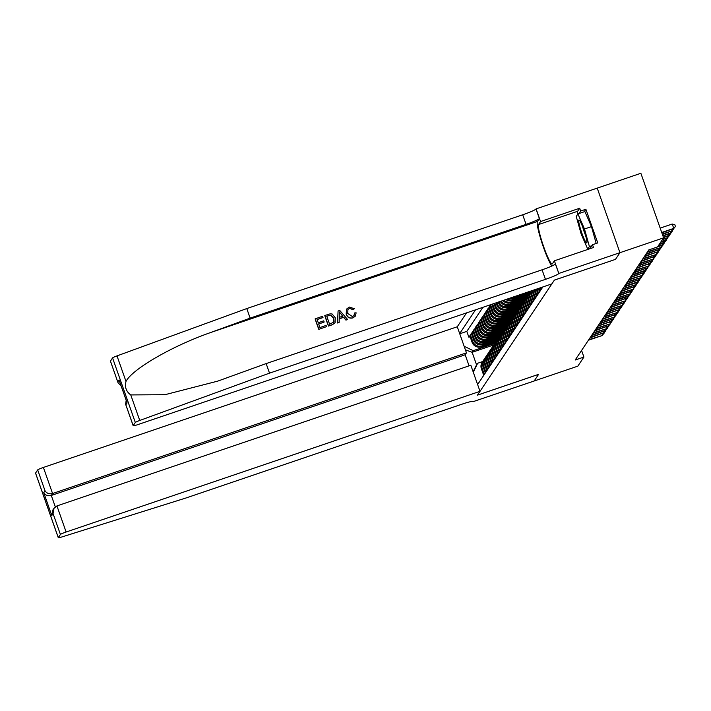 <?xml version="1.0" encoding="UTF-8"?>
<svg xmlns="http://www.w3.org/2000/svg" width="711" height="711" viewBox="0 0 711 711"><rect width="100%" height="100%" fill="white"/><g stroke="black" fill="none" stroke-linecap="round" stroke-linejoin="round"><path stroke-width="1.07" d="M466.558 312.884L457.271 326.767L43.389 467.438L52.578 493.523L51.29 495.451L55.298 506.827M597.222 188.122L640.869 173.28L663.612 237.856L619.948 252.689L615.522 259.319L619.948 252.689L597.222 188.113L536.094 208.883L540.556 221.539L538.529 224.56A20.903 2.497 -108.8 0 0 543.391 245.899A20.903 2.497 -108.8 0 0 552.171 263.985A20.903 2.497 -108.8 0 0 552.358 263.825L554.384 260.804L558.837 273.451L619.956 252.681M482.805 376.777L483.631 375.088L481.383 368.725L482.005 367.791A7.43 7.35 -146.2 0 1 483.32 360.619M482.005 367.791L484.244 374.164L485.178 372.768L482.938 366.405L483.551 365.472A7.43 7.35 -146.2 0 1 484.866 358.3M483.551 365.472L485.8 371.844L486.724 370.458L484.484 364.085L485.106 363.161A7.43 7.35 -146.2 0 1 486.422 355.989M485.106 363.161L487.346 369.524L488.279 368.138L486.04 361.766L486.653 360.841A7.43 7.35 -146.2 0 1 487.968 353.669M486.653 360.841L488.901 367.214L489.826 365.818L487.586 359.446L488.208 358.522A7.43 7.35 -146.2 0 1 489.515 351.35M488.208 358.522L490.448 364.894L491.381 363.499L489.132 357.126L489.755 356.202A7.43 7.35 -146.2 0 1 491.07 349.03M489.755 356.202L491.994 362.574L492.927 361.179L490.688 354.816L491.301 353.882A7.43 7.35 -146.2 0 1 492.616 346.71M491.301 353.882L493.55 360.255L494.474 358.868L492.234 352.496L492.856 351.572A7.43 7.35 -146.2 0 1 494.172 344.391M492.856 351.572L495.096 357.935L496.029 356.549L493.781 350.176L494.403 349.252A7.43 7.35 -146.2 0 1 495.718 342.08M494.403 349.252L496.651 355.616L497.576 354.229L495.336 347.857L495.958 346.932A7.43 7.35 -146.2 0 1 497.265 339.76M495.958 346.932L498.198 353.305L499.131 351.909L496.882 345.537L497.504 344.613A7.43 7.35 -146.2 0 1 498.82 337.441M497.504 344.613L499.744 350.985L500.677 349.59L498.438 343.226L499.051 342.293A7.43 7.35 -146.2 0 1 500.366 335.121M499.051 342.293L501.299 348.666L502.224 347.27L499.984 340.907L500.606 339.974A7.43 7.35 -146.2 0 1 501.922 332.801M500.606 339.974L502.846 346.346L503.779 344.959L501.531 338.587L502.153 337.663A7.43 7.35 -146.2 0 1 503.468 330.482M502.153 337.663L504.401 344.026L505.325 342.64L503.086 336.267L503.708 335.343A7.43 7.35 -146.2 0 1 505.014 328.171M503.708 335.343L505.948 341.707L506.881 340.32L504.632 333.948L505.254 333.024A7.43 7.35 -146.2 0 1 506.57 325.851M505.254 333.024L507.494 339.396L508.427 338.001L506.188 331.628L506.801 330.704A7.43 7.35 -146.2 0 1 508.116 323.532M506.801 330.704L509.049 337.076L509.974 335.681L507.734 329.317L508.356 328.384A7.43 7.35 -146.2 0 1 509.671 321.212M508.356 328.384L510.596 334.757L511.529 333.37L509.28 326.998L509.903 326.073A7.43 7.35 -146.2 0 1 511.218 318.892M509.903 326.073L512.151 332.437L513.075 331.05L510.836 324.678L511.458 323.754A7.43 7.35 -146.2 0 1 512.764 316.582M511.458 323.754L513.697 330.117L514.631 328.731L512.382 322.359L513.004 321.434A7.43 7.35 -146.2 0 1 514.32 314.262M513.004 321.434L515.244 327.807L516.177 326.411L513.937 320.039L514.551 319.115A7.43 7.35 -146.2 0 1 515.866 311.942M514.551 319.115L516.799 325.487L517.724 324.092L515.484 317.728L516.106 316.795A7.43 7.35 -146.2 0 1 517.421 309.623M516.106 316.795L518.346 323.167L519.279 321.772L517.03 315.408L517.652 314.475A7.43 7.35 -146.2 0 1 518.968 307.303M517.652 314.475L519.901 320.848L520.825 319.461L518.586 313.089L519.208 312.165A7.43 7.35 -146.2 0 1 520.514 304.983M519.208 312.165L521.447 318.528L522.381 317.142L520.132 310.769L520.754 309.845A7.43 7.35 -146.2 0 1 522.07 302.673M520.754 309.845L522.994 316.208L523.927 314.822L521.687 308.45L522.301 307.525A7.43 7.35 -146.2 0 1 523.616 300.353M522.301 307.525L524.549 313.898L525.473 312.502L523.234 306.13L523.856 305.206A7.43 7.35 -146.2 0 1 525.171 298.033M523.856 305.206L526.096 311.578L527.029 310.183L524.78 303.819L525.402 302.886A7.43 7.35 -146.2 0 1 526.718 295.714M525.402 302.886L527.651 309.258L528.575 307.872L526.336 301.5L526.958 300.566A7.43 7.35 -146.2 0 1 528.264 293.394M526.958 300.566L529.197 306.939L530.13 305.552L527.882 299.18L528.504 298.256A7.43 7.35 -146.2 0 1 529.491 291.501M528.504 298.256L530.744 304.619L531.677 303.233L529.437 296.86L530.051 295.936A7.43 7.35 -146.2 0 1 529.953 291.341M530.051 295.936L532.299 302.308L533.223 300.913L530.984 294.541L531.606 293.616A7.43 7.35 -146.2 0 1 531.188 290.923M531.606 293.616L533.845 299.989L534.779 298.593L532.53 292.23L533.152 291.297A7.43 7.35 -146.2 0 1 532.886 290.346M533.152 291.297L535.401 297.669L536.325 296.274L534.094 289.928M534.939 289.644L536.947 295.349L537.88 293.963L536.21 289.217M537.054 288.924L538.494 293.03L539.427 291.643L538.316 288.497M539.16 288.213L540.049 290.71L540.973 289.324L540.431 287.777M541.275 287.493L541.595 288.399L542.475 287.084M490.608 304.717L491.834 304.335M515.937 311.809L501.637 316.671A7.43 7.35 33.8 0 1 492.19 312.058L489.95 305.694L489.017 307.081L490.288 306.654M514.391 314.129L500.091 318.981A7.43 7.35 33.8 0 1 490.643 314.378L488.404 308.005L487.47 309.401L488.741 308.965M512.835 316.439L498.535 321.301A7.43 7.35 33.8 0 1 489.097 316.697L486.848 310.325L485.924 311.72L487.186 311.285M511.289 318.759L496.989 323.621A7.43 7.35 33.8 0 1 487.542 319.017L485.302 312.644L484.369 314.04L485.64 313.604M509.743 321.079L495.434 325.94A7.43 7.35 33.8 0 1 485.995 321.336L483.747 314.964L482.822 316.351L484.084 315.924M508.187 323.398L493.887 328.26A7.43 7.35 33.8 0 1 484.44 323.647L482.2 317.284L481.267 318.67L482.538 318.244M506.641 325.718L492.341 330.579A7.43 7.35 33.8 0 1 482.893 325.967L480.654 319.603L479.721 320.99L480.992 320.563M505.086 328.029L490.786 332.89A7.43 7.35 33.8 0 1 481.347 328.286L479.098 321.914L478.174 323.309L479.436 322.874M503.539 330.348L489.239 335.21A7.43 7.35 33.8 0 1 479.792 330.606L477.552 324.234L476.619 325.629L477.89 325.194M501.993 332.668L487.684 337.529A7.43 7.35 33.8 0 1 478.245 332.926L475.997 326.553L475.072 327.94L476.334 327.513M500.437 334.988L486.137 339.849A7.43 7.35 33.8 0 1 476.69 335.245L474.45 328.873L473.517 330.26L474.788 329.833M498.891 337.307L484.591 342.169A7.43 7.35 33.8 0 1 475.144 337.556L472.904 331.193L471.971 332.579L473.242 332.153M497.336 339.627L483.036 344.48A7.43 7.35 33.8 0 1 473.597 339.876L471.349 333.503L470.424 334.899L471.686 334.463M663.612 237.856L657.524 246.948L648.796 249.917L575.172 360.024L583.9 357.055L581.571 350.443M583.9 357.055L577.821 366.156L534.157 380.998L538.591 374.368L477.472 395.138L480.014 391.334L66.123 532.006A5.572 0.507 160.6 0 0 60.426 534.485L58.302 537.649A5.572 0.507 160.6 0 0 58.284 537.72A5.572 0.507 160.6 0 0 61.839 536.965L186.051 497.967L461.972 404.186A13.002 1.182 -19.4 0 1 473.162 401.484A13.002 1.182 -19.4 0 1 473.117 401.653L534.157 381.007L538.618 374.333L477.499 395.103L554.376 280.125L615.495 259.355L554.393 280.098L551.852 283.893L137.97 424.565A5.572 0.507 160.6 0 1 133.17 425.72A5.572 0.507 160.6 0 1 133.197 425.649L135.312 422.485L112.569 357.917A5.572 0.507 -19.4 0 1 117.004 355.891L246.779 308.565L522.701 214.784A13.002 1.182 160.6 0 0 536.014 209.007L536.094 208.883M477.614 384.527L542.866 286.951M475.543 309.827L459.67 333.575M496.358 341.031L482.111 345.875A7.43 7.35 -146.2 0 1 472.664 341.271L470.424 334.899M495.789 341.938L481.489 346.799L482.111 345.875M497.913 338.712L483.658 343.555A7.43 7.35 -146.2 0 1 474.21 338.951L471.971 332.579M499.46 336.392L485.204 341.236A7.43 7.35 -146.2 0 1 475.766 336.632L473.517 330.26M501.006 334.072L486.759 338.916A7.43 7.35 -146.2 0 1 477.312 334.312L475.072 327.94M502.561 331.761L488.306 336.605A7.43 7.35 -146.2 0 1 478.867 331.993L476.619 325.629M504.108 329.442L489.861 334.286A7.43 7.35 -146.2 0 1 480.414 329.682L478.174 323.309M505.663 327.122L491.408 331.966A7.43 7.35 -146.2 0 1 481.96 327.362L479.721 320.99M507.21 324.803L492.954 329.646A7.43 7.35 -146.2 0 1 483.516 325.043L481.267 318.67M508.756 322.483L494.509 327.327A7.43 7.35 -146.2 0 1 485.062 322.723L482.822 316.351M510.311 320.172L496.056 325.016A7.43 7.35 -146.2 0 1 486.617 320.403L484.369 314.04M511.858 317.853L497.611 322.696A7.43 7.35 -146.2 0 1 488.164 318.084L485.924 311.72M513.404 315.533L499.158 320.377A7.43 7.35 -146.2 0 1 489.71 315.773L487.47 309.401M514.96 313.213L500.704 318.057A7.43 7.35 -146.2 0 1 491.265 313.453L489.017 307.081M516.506 310.894L502.259 315.737A7.43 7.35 -146.2 0 1 492.812 311.134L490.572 304.761M518.061 308.574L503.806 313.418A7.43 7.35 -146.2 0 1 494.367 308.814L492.67 304.015M517.492 309.489L503.184 314.351L503.806 313.418M519.608 306.263L505.361 311.107A7.43 7.35 -146.2 0 1 495.914 306.494L494.785 303.295M519.039 307.17L504.739 312.031L505.361 311.107M521.154 303.944L506.907 308.787A7.43 7.35 -146.2 0 1 497.46 304.184L496.9 302.575M520.585 304.85L506.285 309.712L506.907 308.787M522.709 301.624L508.454 306.468A7.43 7.35 -146.2 0 1 499.015 301.864L498.393 302.788A7.43 7.35 33.8 0 0 507.841 307.392L508.454 306.468M522.141 302.531L507.841 307.392M524.256 299.304L510.009 304.148A7.43 7.35 -146.2 0 1 501.308 301.073M523.687 300.22L509.387 305.081L510.009 304.148M525.811 296.985L511.556 301.828A7.43 7.35 -146.2 0 1 504.01 300.158M525.242 297.9L510.933 302.762L511.556 301.828M527.358 294.674L513.111 299.518A7.43 7.35 -146.2 0 1 507.263 299.055M526.789 295.58L512.489 300.442L513.111 299.518M528.904 292.354L514.657 297.198A7.43 7.35 -146.2 0 1 511.644 297.562M528.335 293.261L514.035 298.122L514.657 297.198M482.885 307.339L466.816 331.37L468.869 337.218L470.14 336.783M481.489 346.799A7.43 7.35 33.8 0 1 472.042 342.195L469.802 335.823L468.869 337.218M491.825 304.299L493.745 309.738A7.43 7.35 33.8 0 0 503.184 314.351M493.941 303.579L495.291 307.428A7.43 7.35 33.8 0 0 504.739 312.031M496.056 302.859L496.847 305.108A7.43 7.35 33.8 0 0 506.285 309.712M498.162 302.139L498.393 302.788M493.727 344.968L472.14 352.309L476.566 364.876L477.65 363.25L482.636 361.552M494.812 343.351L473.224 350.683L472.14 352.309L465.403 349.848M532.157 290.586A7.43 7.35 33.8 0 0 532.53 292.23M530.628 291.11A7.43 7.35 33.8 0 0 530.984 294.541M529.642 291.448A7.43 7.35 33.8 0 0 529.437 296.86M529.313 291.75L528.691 292.674A7.43 7.35 33.8 0 0 527.882 299.18M527.766 294.07L527.144 294.994A7.43 7.35 33.8 0 0 526.336 301.5M526.211 296.38L525.589 297.314A7.43 7.35 33.8 0 0 524.78 303.819M524.665 298.7L524.043 299.633A7.43 7.35 33.8 0 0 523.234 306.13M523.109 301.02L522.496 301.944A7.43 7.35 33.8 0 0 521.687 308.45M521.563 303.339L520.941 304.264A7.43 7.35 33.8 0 0 520.132 310.769M520.017 305.659L519.394 306.583A7.43 7.35 33.8 0 0 518.586 313.089M518.461 307.979L517.839 308.903A7.43 7.35 33.8 0 0 517.03 315.408M516.915 310.289L516.293 311.222A7.43 7.35 33.8 0 0 515.484 317.728M509.645 298.238A7.43 7.35 33.8 0 0 514.035 298.122M515.359 312.609L514.746 313.533A7.43 7.35 33.8 0 0 513.937 320.039M505.877 299.518A7.43 7.35 33.8 0 0 512.489 300.442M513.813 314.929L513.191 315.853A7.43 7.35 33.8 0 0 512.382 322.359M502.873 300.54A7.43 7.35 33.8 0 0 510.933 302.762M512.267 317.248L511.644 318.173A7.43 7.35 33.8 0 0 510.836 324.678M500.348 301.402A7.43 7.35 33.8 0 0 509.387 305.081M510.711 319.568L510.089 320.492A7.43 7.35 33.8 0 0 509.28 326.998M509.165 321.879L508.543 322.812A7.43 7.35 33.8 0 0 507.734 329.317M507.61 324.198L506.996 325.131A7.43 7.35 33.8 0 0 506.188 331.628M506.063 326.518L505.441 327.442A7.43 7.35 33.8 0 0 504.632 333.948M504.517 328.838L503.895 329.762A7.43 7.35 33.8 0 0 503.086 336.267M502.961 331.157L502.339 332.081A7.43 7.35 33.8 0 0 501.531 338.587M501.415 333.477L500.793 334.401A7.43 7.35 33.8 0 0 499.984 340.907M499.86 335.788L499.246 336.721A7.43 7.35 33.8 0 0 498.438 343.226M498.313 338.107L497.691 339.031A7.43 7.35 33.8 0 0 496.882 345.537M496.767 340.427L496.145 341.351A7.43 7.35 33.8 0 0 495.336 347.857M495.212 342.746L494.589 343.671A7.43 7.35 33.8 0 0 493.781 350.176M493.665 345.066L493.043 345.99A7.43 7.35 33.8 0 0 492.234 352.496M492.11 347.377L491.497 348.31A7.43 7.35 33.8 0 0 490.688 354.816M490.563 349.696L489.941 350.63A7.43 7.35 33.8 0 0 489.132 357.126M489.017 352.016L488.395 352.94A7.43 7.35 33.8 0 0 487.586 359.446M487.462 354.336L486.839 355.26A7.43 7.35 33.8 0 0 486.04 361.766M485.915 356.655L485.293 357.58A7.43 7.35 33.8 0 0 484.484 364.085M484.36 358.975L483.747 359.899A7.43 7.35 33.8 0 0 482.938 366.405M466.816 331.37L459.741 333.77M464.141 346.257L473.224 350.683M482.813 361.286L482.191 362.219A7.43 7.35 33.8 0 0 481.383 368.725M477.65 363.25L473.295 372.253M473.117 371.755L476.566 364.876M661.719 232.479L673.752 228.391L661.861 232.879M660.181 228.115L672.224 224.027L673.752 228.391L675.45 226.48L673.37 228.969M672.224 224.027L674.837 224.738L675.45 226.48M585.775 242.069A12.078 1.449 -108.8 0 0 586.904 242.575A12.078 1.449 -108.8 0 0 584.602 232.293A12.078 1.449 -108.8 0 0 579.865 220.917A12.078 1.449 -108.8 0 0 579.305 220.214A12.078 1.449 -108.8 0 0 580.292 228.32A12.078 1.449 -108.8 0 0 585.775 242.069M577.91 213.922L584.486 228.986L589.401 246.557L587.721 249.063L581.145 233.99L576.23 216.428L577.91 213.922L584.895 211.549L591.472 226.613L596.182 243.464M591.472 226.613L584.486 228.986M591.836 245.73L589.401 246.557M590.166 248.228L587.721 249.063M582.673 226.898A8.265 0.987 -108.8 0 0 585.509 235.225M318.812 329.344L326.536 326.642L318.812 329.344A24.201 2.897 -108.8 0 1 315.124 318.875L322.581 316.262L322.91 317.604L317.133 319.577M318.697 324.038L324.163 322.039L318.652 323.905L319.932 327.531L326.109 325.434L326.536 326.642M324.865 315.488L324.794 315.586A24.201 2.897 -108.8 0 0 328.482 326.065L332.233 324.785L335.059 322.865L332.304 324.678L328.553 325.958L324.865 315.488L330.348 313.791L332.144 314.022L335.281 317.746L335.059 322.865M353.003 317.87L355.42 316.057L353.003 317.87C349.661 318.706 347.377 317.47 346.168 314.164L346.533 309.134L349.261 307.045L354.371 308.716L352.887 309.712L349.608 308.281L347.901 309.516L347.768 313.471L352.505 316.617L354.069 315.453L354.398 313.169M246.779 308.565L250.139 318.119L526.069 224.347A13.002 1.182 160.6 0 0 539.373 218.561L537.436 221.468A24.201 2.897 -108.8 0 0 541.729 242.175A24.201 2.897 -108.8 0 0 551.825 266.038M250.139 318.119L210.349 332.632C172.151 346.035 132.326 369.071 125.998 381.425C124.594 387.068 126.176 391.574 130.753 394.925L164.97 394.703L217.726 381.132L266.154 363.588L542.075 269.807A13.002 1.182 160.6 0 0 555.389 264.03L558.837 273.451M338.072 311L337.529 322.99L339.165 322.35L337.592 322.883L338.072 311L339.734 310.431L347.581 319.488L346.017 320.021L343.689 317.204L339.218 318.724L339.165 322.35M339.218 318.857L343.573 317.382L345.946 320.128L347.581 319.488M266.154 363.588L269.513 373.142L545.444 279.361A13.002 1.182 160.6 0 0 558.748 273.584M110.498 361.197A5.572 0.507 -19.4 0 1 110.436 361.152A5.572 0.507 -19.4 0 1 110.454 361.081L112.569 357.917M130.753 394.925L139.747 420.459L269.513 373.142M577.59 214.402A20.903 2.497 71.2 0 1 577.652 211.265L579.669 208.243L580.656 211.034L578.958 213.567M589.81 248.761L592.512 244.717L597.755 242.931L585.891 209.256L580.656 211.034M592.512 244.717L593.498 247.508L554.384 260.804M579.669 208.243L540.556 221.539M139.747 420.459A5.572 0.507 160.6 0 0 135.312 422.485M585.891 209.256L584.202 211.78M110.454 361.081L117.999 382.634L121.163 386.037M117.795 381.931L119.084 380.012L119.564 381.372M119.084 380.012L126.736 401.742M127.136 402.87L125.847 404.799L125.607 404.239L126.194 400.311M354.371 308.716L352.887 309.712M353.003 309.534L349.608 308.281M353.065 317.773C349.75 318.581 347.492 317.319 346.293 313.978L346.168 314.164M346.293 313.978L346.621 309.001M354.522 312.991L356.122 312.831L355.42 316.057M339.289 314.102L339.245 317.364L342.818 316.146L339.325 311.925L339.289 314.102M340.827 313.738L342.693 316.333M329.602 324.243L333.974 321.932L333.797 318.226L330.695 315.097L326.767 316.191L329.602 324.243M333.832 322.199L333.797 318.226M330.695 315.097L333.672 318.404M328.891 315.471L330.606 315.24M326.802 316.288L328.802 315.604M323.007 317.47L317.097 319.479L318.226 322.705L323.736 320.83L324.163 322.039M318.884 329.246L315.195 318.777M469.073 365.845L465.172 354.78L466.46 352.86L52.578 493.523C49.272 494.314 46.757 493.39 45.024 490.768L37.683 469.909L35.568 473.082L58.302 537.649M466.46 352.86L457.271 326.767M480.014 391.334L470.824 365.25L56.942 505.921L66.123 532.006M37.683 469.909A5.572 0.507 -19.4 0 1 43.389 467.438M465.172 354.78L51.29 495.451C47.984 496.234 45.468 495.318 43.744 492.687L45.024 490.768M60.426 534.485L53.076 513.626L54.054 508.196L56.942 505.921M53.076 513.626L51.787 515.555L52.765 510.116L54.054 508.196M662.279 234.079L672.206 230.702L662.421 234.479M673.788 228.48L672.206 230.702L671.788 229.502M673.904 228.8L671.815 231.288M662.848 235.679L670.66 233.021L662.981 236.079M672.233 230.799L670.66 233.021L670.233 231.822M672.348 231.119L670.269 233.599M663.407 237.278L669.104 235.341L663.55 237.678M670.686 233.11L669.104 235.341L668.687 234.141M670.802 233.43L668.722 235.919M662.616 239.34L667.558 237.661L662.225 239.918M669.14 235.43L667.558 237.661L667.131 236.461M669.247 235.75L667.167 238.238M661.07 241.66L666.011 239.98L665.62 240.558L660.679 242.238M667.585 237.75L666.011 239.98L665.585 238.78M667.7 238.069L665.62 240.558M659.515 243.971L664.456 242.291L664.074 242.878L659.133 244.557M666.038 240.069L664.456 242.291L664.038 241.091M666.154 240.389L664.074 242.878M657.968 246.29L662.91 244.611L662.519 245.188L657.577 246.868M664.492 242.389L662.91 244.611L662.483 243.411M664.598 242.709L662.519 245.188M647.685 251.578L660.972 247.508L647.294 252.156M662.936 244.7L661.354 246.93L660.937 245.73M663.052 245.028L660.972 247.508M646.13 253.898L659.808 249.25L645.748 254.476M661.39 247.019L659.808 249.25L659.381 248.05M661.497 247.339L659.417 249.828M644.584 256.218L658.262 251.57L644.193 256.795M659.835 249.339L658.262 251.57L657.835 250.37M659.95 249.659L657.871 252.147M643.037 258.528L656.324 254.467L642.646 259.115M658.288 251.658L656.706 253.889L656.289 252.689M658.404 251.978L656.324 254.467M641.482 260.848L655.16 256.2L641.1 261.426M656.742 253.978L655.16 256.2L654.733 255M656.848 254.298L654.769 256.787M639.936 263.168L653.222 259.097L639.545 263.745M655.187 256.298L653.605 258.52L653.187 257.32M655.302 256.618L653.222 259.097M638.38 265.487L652.058 260.839L637.998 266.065M653.64 258.608L652.058 260.839L651.632 259.639M653.747 258.937L651.667 261.417M636.834 267.807L650.512 263.159L636.443 268.385M652.085 260.928L650.512 263.159L650.085 261.959M652.2 261.248L650.121 263.737M635.287 270.127L648.574 266.056L634.896 270.704M650.538 263.248L648.956 265.479L648.539 264.279M650.654 263.568L648.574 266.056M633.732 272.437L647.41 267.789L633.35 273.024M648.992 265.567L647.41 267.789L646.983 266.589M649.099 265.887L647.019 268.376M632.186 274.757L645.855 270.109L645.472 270.695L631.795 275.335M647.437 267.887L645.855 270.109L645.437 268.909M647.552 268.207L645.472 270.695M630.63 277.077L644.308 272.429L630.248 277.654M645.89 270.198L644.308 272.429L643.882 271.229M645.997 270.527L643.917 273.006M629.084 279.396L642.371 275.326L628.693 279.974M644.335 272.517L642.762 274.748L642.335 273.548M644.45 272.837L642.371 275.326M627.537 281.716L640.824 277.645L627.146 282.294M642.788 274.837L641.206 277.068L640.789 275.868M642.904 275.157L640.824 277.645M625.982 284.027L639.66 279.387L625.6 284.613M641.242 277.157L639.66 279.387L639.233 278.188M641.349 277.477L639.269 279.965M624.436 286.346L638.105 281.698L637.723 282.285L624.045 286.924M639.687 279.476L638.105 281.698L637.687 280.498M639.802 279.796L637.723 282.285M622.889 288.666L636.167 284.596L622.498 289.244M638.14 281.796L636.558 284.018L636.132 282.818M638.247 282.116L636.167 284.596M621.334 290.986L635.012 286.337L620.952 291.563M636.585 284.107L635.012 286.337L634.585 285.138M636.701 284.436L634.621 286.915M619.788 293.305L633.074 289.235L619.397 293.883M635.039 286.426L633.457 288.657L633.039 287.457M635.154 286.746L633.074 289.235M618.232 295.625L631.91 290.977L617.85 296.203M633.492 288.746L631.91 290.977L631.484 289.777M633.599 289.066L631.519 291.554M616.686 297.936L629.973 293.874L616.295 298.522M631.937 291.066L630.355 293.296L629.937 292.097M632.052 291.386L629.973 293.874M615.139 300.255L628.808 295.607L628.417 296.194L614.748 300.833M630.39 293.385L628.808 295.607L628.382 294.407M630.497 293.705L628.417 296.194M613.584 302.575L627.262 297.927L613.202 303.153M628.835 295.705L627.262 297.927L626.835 296.727M628.951 296.025L626.871 298.504M612.038 304.895L625.325 300.824L611.647 305.472M627.289 298.016L625.707 300.246L625.289 299.047M627.404 298.336L625.325 300.824M610.482 307.214L624.16 302.566L610.1 307.792M625.742 300.335L624.16 302.566L623.734 301.366M625.849 300.655L623.769 303.144M608.936 309.525L622.223 305.463L608.545 310.112M624.187 302.655L622.605 304.886L622.187 303.686M624.302 302.975L622.223 305.463M607.39 311.845L621.058 307.196L606.998 312.431M622.64 304.975L621.058 307.196L620.632 305.997M622.747 305.295L620.667 307.783M605.834 314.164L619.512 309.516L605.452 314.742M621.085 307.294L619.512 309.516L619.085 308.316M621.201 307.614L619.121 310.094M604.288 316.484L617.575 312.413L603.897 317.062M619.539 309.605L617.957 311.836L617.539 310.636M619.654 309.934L617.575 312.413M602.732 318.804L616.41 314.155L602.35 319.381M617.992 311.925L616.41 314.155L615.984 312.956M618.099 312.245L616.019 314.733M601.186 321.123L614.473 317.053L600.795 321.701M616.437 314.244L614.855 316.475L614.437 315.275M616.553 314.564L614.473 317.053M599.64 323.434L613.309 318.795L599.249 324.02M614.891 316.564L613.309 318.795L612.882 317.595M614.997 316.884L612.918 319.372M598.084 325.754L611.762 321.105L597.702 326.331M613.335 318.884L611.762 321.105L611.336 319.906M613.451 319.203L611.371 321.692M596.538 328.073L609.825 324.003L596.147 328.651M611.789 321.203L610.207 323.425L609.789 322.225M611.904 321.523L609.825 324.003M594.983 330.393L608.66 325.745L594.6 330.971M610.242 323.514L608.66 325.745L608.234 324.545M610.349 323.834L608.269 326.322M593.436 332.712L606.723 328.642L593.045 333.29M608.687 325.834L607.105 328.064L606.687 326.864M608.803 326.153L606.723 328.642M591.89 335.032L605.559 330.384L591.499 335.61M607.141 328.153L605.559 330.384L605.132 329.184M607.256 328.473L605.168 330.962M590.334 337.343L604.012 332.695L589.952 337.929M605.585 330.473L604.012 332.695L603.586 331.495M605.701 330.793L603.621 333.281M588.788 339.662L602.075 335.592L588.397 340.24M604.039 332.792L602.457 335.014L602.039 333.815M604.154 333.112L602.075 335.592M483.036 344.48L483.658 343.555M484.591 342.169L485.204 341.236M486.137 339.849L486.759 338.916M487.684 337.529L488.306 336.605M489.239 335.21L489.861 334.286M490.786 332.89L491.408 331.966M492.341 330.579L492.954 329.646M493.887 328.26L494.509 327.327M495.434 325.94L496.056 325.016M496.989 323.621L497.611 322.696M498.535 321.301L499.158 320.377M500.091 318.981L500.704 318.057M501.637 316.671L502.259 315.737M472.042 342.195L472.664 341.271M473.597 339.876L474.21 338.951M475.144 337.556L475.766 336.632M476.69 335.245L477.312 334.312M478.245 332.926L478.867 331.993M479.792 330.606L480.414 329.682M481.347 328.286L481.96 327.362M482.893 325.967L483.516 325.043M484.44 323.647L485.062 322.723M485.995 321.336L486.617 320.403M487.542 319.017L488.164 318.084M489.097 316.697L489.71 315.773M490.643 314.378L491.265 313.453M492.19 312.058L492.812 311.134M493.745 309.738L494.367 308.814M495.291 307.428L495.914 306.494M496.847 305.108L497.46 304.184M210.349 332.632L537.436 221.468M542.075 269.807L545.444 279.361M526.069 224.347L522.701 214.784M125.847 404.799L133.197 425.649M117.004 355.891L125.998 381.425M539.373 218.561L536.014 209.007M577.652 211.265L538.529 224.56M51.787 515.555L43.744 492.687M110.436 361.152L117.999 382.634M126.896 402.31L119.288 380.714M125.607 404.239L133.17 425.72M58.284 537.72L35.55 473.144"/></g></svg>
